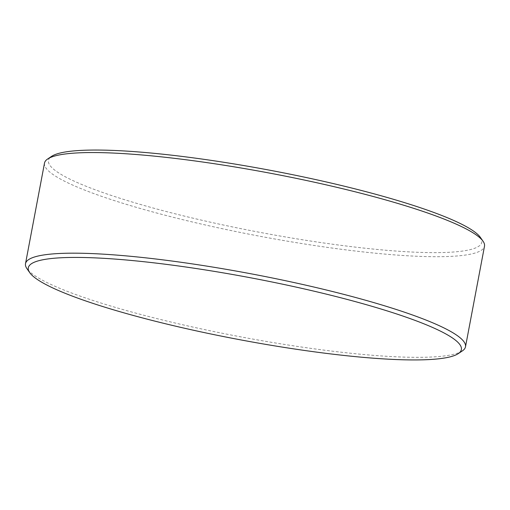 <?xml version="1.0" encoding="UTF-8"?>
<svg xmlns="http://www.w3.org/2000/svg" width="510" height="510" viewBox="0 0 510 510"><rect width="100%" height="100%" fill="white"/><g stroke="black" fill="none" stroke-linecap="round" stroke-linejoin="round"><path stroke-width="0.38" stroke-dasharray="2.55 1.91" d="M480.375 237.399A220.505 31.448 10.7 0 1 430.325 252.609A220.505 31.448 10.7 0 1 124.81 199.773A220.505 31.448 10.7 0 1 51.561 156.372M44.51 163.06A223.884 31.932 -169.3 0 0 122.037 203.037A223.884 31.932 -169.3 0 0 354.214 250.888A223.884 31.932 -169.3 0 0 484.5 246.196M462.334 350.912A223.884 31.932 10.7 0 1 320.452 349.662A223.884 31.932 10.7 0 1 103.026 303.66A223.884 31.932 10.7 0 1 26.941 268.642"/><path stroke-width="0.76" d="M47.666 158.973L51.561 156.372A220.505 31.448 10.7 0 1 99.928 150.067A220.505 31.448 10.7 0 1 405.444 202.91A220.505 31.448 10.7 0 1 480.375 237.399L483.059 241.243A223.884 31.932 -169.3 0 0 406.974 206.225A223.884 31.932 -169.3 0 0 189.548 160.223A223.884 31.932 -169.3 0 0 47.666 158.973A223.884 31.932 -169.3 0 0 44.51 163.06L25.5 263.689A223.884 31.932 10.7 0 1 155.786 258.997A223.884 31.932 10.7 0 1 387.963 306.848A223.884 31.932 10.7 0 1 465.49 346.825A223.884 31.932 10.7 0 1 462.334 350.912L458.273 353.621A220.358 31.429 -169.3 0 0 385.069 310.252A220.358 31.429 -169.3 0 0 142.494 261.573A220.358 31.429 -169.3 0 0 29.733 272.646A220.358 31.429 -169.3 0 0 104.62 307.116A220.358 31.429 -169.3 0 0 318.623 352.391A220.358 31.429 -169.3 0 0 458.273 353.621M29.733 272.646L26.941 268.642A223.884 31.932 10.7 0 1 25.5 263.689M465.49 346.825L484.5 246.196A223.884 31.932 -169.3 0 0 483.059 241.243"/></g></svg>
